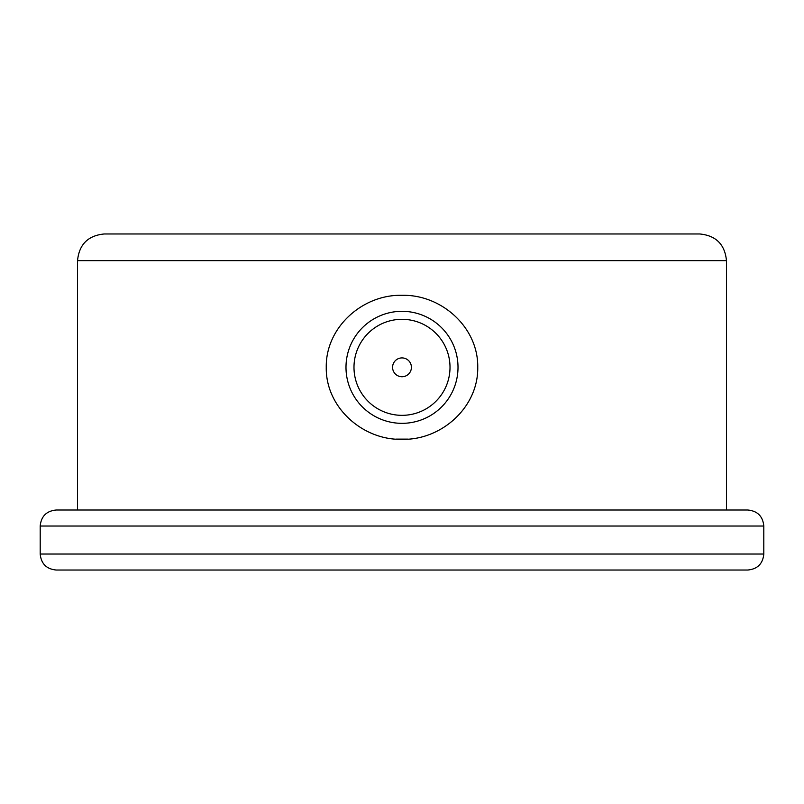 <?xml version="1.0" encoding="UTF-8"?>
<svg xmlns="http://www.w3.org/2000/svg" width="804" height="804" viewBox="0 0 804 804"><rect width="100%" height="100%" fill="white"/><g stroke="black" fill="none" stroke-linecap="round" stroke-linejoin="round"><path stroke-width="1.21" d="M726.464 260.637L77.536 260.637C79.124 244.436 88.008 235.552 104.208 233.974L699.792 233.974C715.992 235.552 724.876 244.436 726.464 260.637L726.464 510.017M395.91 439.105L408.07 439.105M402 295.309C441.346 294.324 478.4 327.308 477.747 367.327C478.41 407.347 441.306 440.351 401.97 439.336C362.785 440.341 325.57 407.387 326.253 367.348C325.59 327.328 362.644 294.314 402 295.309M341.991 233.974L504.681 233.974M763.8 526.027L40.2 526.027C41.145 516.299 46.481 510.972 56.2 510.017L747.8 510.017C757.519 510.972 762.855 516.299 763.8 526.027L763.8 554.026C762.855 563.745 757.519 569.081 747.8 570.026L56.2 570.026C46.481 569.081 41.145 563.745 40.2 554.026L763.8 554.026M402 423.336A56.009 56.009 0 0 1 345.991 367.327A56.009 56.009 0 0 1 402 311.319A56.009 56.009 0 0 1 458.009 367.327A56.009 56.009 0 0 1 402 423.336M402 376.744A9.417 9.417 0 0 0 410.151 362.614A9.417 9.417 0 0 0 393.849 362.614A9.417 9.417 0 0 0 402 376.744M402 415.336A48.009 48.009 0 0 0 443.577 343.318A48.009 48.009 0 0 0 360.423 343.318A48.009 48.009 0 0 0 402 415.336M77.536 260.637L77.536 510.017M40.2 526.027L40.2 554.026"/></g></svg>

